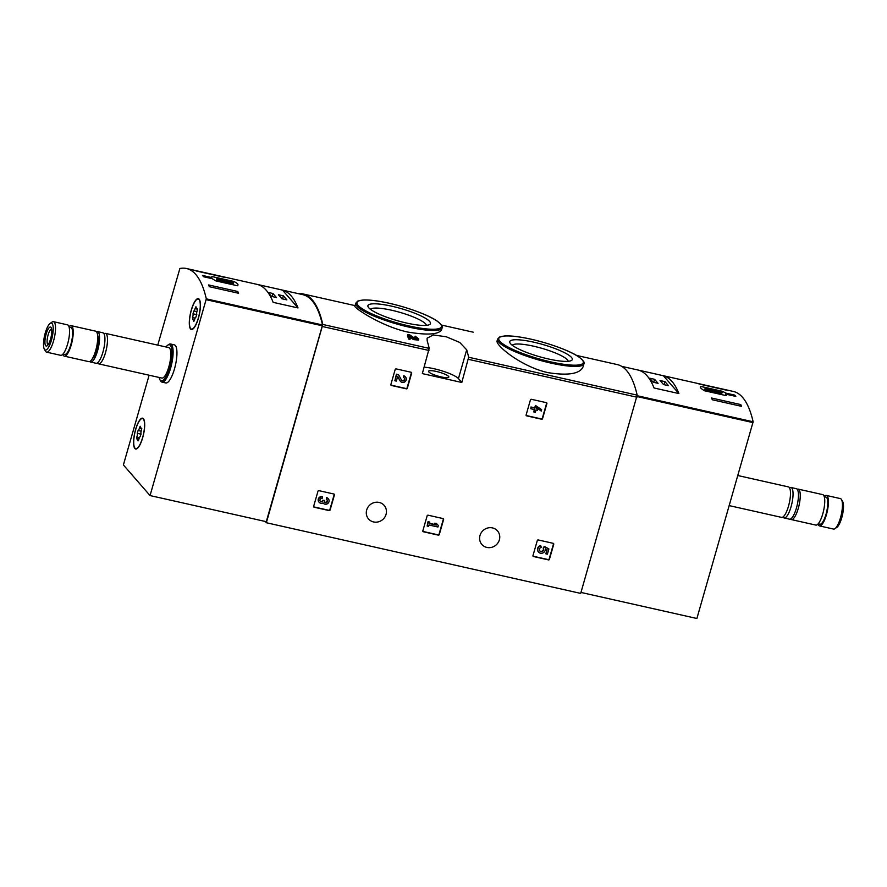 <?xml version="1.0" encoding="UTF-8"?>
<svg xmlns="http://www.w3.org/2000/svg" width="887" height="887" viewBox="0 0 887 887"><rect width="100%" height="100%" fill="white"/><g stroke="black" fill="none" stroke-linecap="round" stroke-linejoin="round"><path stroke-width="1.33" d="M411.124 372.263A0.776 0.732 -41 0 1 411.646 373.161L407.31 388.251A0.776 0.732 -41 0 1 406.368 388.828L391.389 385.457A0.776 0.732 -41 0 1 390.868 384.559L395.192 369.458A0.776 0.732 -41 0 1 396.134 368.892L411.124 372.263M333.911 494.026A0.776 0.732 -41 0 1 334.432 494.924L330.097 510.025A0.776 0.732 -41 0 1 329.155 510.59L314.175 507.231A0.776 0.732 -41 0 1 313.654 506.322L317.978 491.232A0.776 0.732 -41 0 1 318.921 490.655L333.911 494.026M461.805 382.474L468.646 357.25A181.558 51.113 -77.3 0 0 466.684 349.822L459.721 342.426L446.316 336.794L433.311 334.953L427.09 338.213L427.212 340.941A181.558 51.113 102.7 0 1 429.175 348.38L422.334 373.604L461.805 382.474L458.435 378.605A21.088 4.091 16 0 0 444.088 371.542A21.088 4.091 16 0 0 424.163 367.196M265.235 521.456L266.344 522.731L322.801 324.465A181.558 51.113 -77.3 0 0 302.922 293.907A181.558 51.113 -77.3 0 0 298.176 293.619M266.344 522.731L580.697 593.403L637.154 395.136A181.558 51.113 -77.3 0 0 617.274 364.579L576.395 355.388M386.056 514.371A10.345 9.724 139 0 0 384.171 505.402A10.345 9.724 139 0 0 369.979 504.858A10.345 9.724 139 0 0 368.56 518.984A10.345 9.724 139 0 0 378.394 521.844A10.345 9.724 139 0 0 386.056 514.371M499.37 539.85A10.345 9.724 139 0 0 497.485 530.87A10.345 9.724 139 0 0 483.293 530.337A10.345 9.724 139 0 0 481.874 544.463A10.345 9.724 139 0 0 491.708 547.323A10.345 9.724 139 0 0 499.37 539.85M553.233 543.332A0.776 0.732 -41 0 1 553.743 544.23L549.419 559.331A0.776 0.732 -41 0 1 548.476 559.897L533.486 556.526A0.776 0.732 -41 0 1 532.965 555.628L537.3 540.538A0.776 0.732 -41 0 1 538.243 539.961L553.233 543.332M443.09 518.573A0.776 0.732 -41 0 1 443.611 519.472L439.287 534.573A0.776 0.732 -41 0 1 438.344 535.138L423.354 531.768A0.776 0.732 -41 0 1 422.833 530.87L427.168 515.779A0.776 0.732 -41 0 1 428.111 515.203L443.09 518.573M546.37 402.665A0.776 0.732 -41 0 1 546.891 403.563L542.556 418.664A0.776 0.732 -41 0 1 541.613 419.229L526.634 415.859A0.776 0.732 -41 0 1 526.113 414.961L530.437 399.871A0.776 0.732 -41 0 1 531.38 399.294L546.37 402.665M407.61 332.026C427.612 335.353 438.943 334.543 441.604 329.609L442.092 327.924A44.904 8.726 -164 0 1 409.018 327.137A44.904 8.726 -164 0 1 355.765 303.177L354.911 306.17C353.481 307.412 380.667 326.106 407.61 332.026M410.049 337.293L413.42 339.599L418.476 340.087L418.786 339.011L413.741 338.501L413.42 339.599M408.541 339.011L408.863 337.914A181.558 51.113 102.7 0 0 407.843 334.51L407.521 335.608A181.558 51.113 102.7 0 1 408.541 339.011L410.005 339.344L410.315 338.235A181.558 51.113 -77.3 0 0 409.561 335.641L413.741 338.501M415.382 336.916A181.558 51.113 102.7 0 0 415.138 336.151L414.817 337.248A181.558 51.113 102.7 0 1 415.061 338.025L415.382 336.916L417.322 338.435L414.628 338.18L409.861 334.964L407.843 334.51M548.088 372.662C568.212 375.811 579.876 373.87 583.047 366.852L583.912 363.858A44.904 8.726 -164 0 1 550.838 363.071A44.904 8.726 -164 0 1 497.596 339.111L497.108 340.796C495.057 344.921 520.991 366.719 548.088 372.662M415.138 336.151L418.797 338.978M408.863 337.914L410.315 338.235M406.501 323.023A32.531 6.32 -164 0 1 368.194 307.046A32.531 6.32 -164 0 1 400.935 308.554A32.531 6.32 -164 0 1 429.496 324.62A32.531 6.32 -164 0 1 406.501 323.023M370.444 309.33A29.182 5.666 -164 0 1 399.849 312.335A29.182 5.666 -164 0 1 426.381 325.363M548.321 358.958A32.531 6.32 -164 0 1 510.025 342.981A32.531 6.32 -164 0 1 542.755 344.489A32.531 6.32 -164 0 1 571.317 360.554A32.531 6.32 -164 0 1 548.321 358.958M512.276 345.265A29.182 5.666 -164 0 1 541.68 348.269A29.182 5.666 -164 0 1 568.201 361.297M441.061 376.886A10.544 2.051 -164 0 1 428.554 371.254A10.544 2.051 -164 0 1 439.253 372.196A10.544 2.051 -164 0 1 448.822 377.064A10.544 2.051 -164 0 1 441.061 376.886M553.455 543.421A0.776 0.732 -41 0 1 553.488 543.931L549.153 559.021A0.776 0.732 -41 0 1 548.21 559.597L533.231 556.227A0.776 0.732 -41 0 1 532.998 556.138M543.409 548.343L544.163 546.359L548.898 548.942L544.43 546.669L543.409 548.343A2.229 2.096 -41 0 1 539.839 550.982A2.229 2.096 -41 0 1 541.358 547.39L540.56 545.572A3.892 3.659 -41 0 0 538.32 551.769L538.586 552.08A3.892 3.659 -41 0 1 540.815 545.871M543.143 548.044A2.229 2.096 -41 0 1 539.717 550.827M546.802 549.607L545.937 553.865L547.113 549.763L545.294 548.842A3.892 3.659 -41 0 1 538.586 552.08M545.937 553.865L547.39 554.187L548.898 548.942M334.133 494.114A0.776 0.732 -41 0 1 334.166 494.624L329.842 509.726A0.776 0.732 -41 0 1 328.9 510.291L313.909 506.92A0.776 0.732 -41 0 1 313.688 506.832M326.327 499.359L326.494 497.585L326.327 499.359A1.785 1.674 -41 0 1 326.272 502.674A1.563 1.464 -41 0 1 324.442 500.911L322.99 500.578A1.563 1.464 -41 0 1 320.34 501.266A1.785 1.674 -41 0 1 322.169 498.416L322.325 496.642A3.337 3.138 -41 0 0 318.899 501.987L319.165 502.286A3.337 3.138 -41 0 1 322.591 496.953M327.048 499.725A1.785 1.674 -41 0 1 324.609 502.097M320.218 501.111A1.563 1.464 -41 0 0 322.724 500.279L324.587 500.412M323.212 503.073A3.337 3.138 -41 0 1 323.068 502.929A3.337 3.138 -41 0 1 319.165 502.286M326.494 497.585A3.337 3.138 -41 0 1 328.234 498.694M326.749 497.884A3.337 3.138 -41 0 1 327.913 503.395A3.337 3.138 -41 0 1 323.09 502.907L323.334 503.228M443.323 518.662A0.776 0.732 -41 0 1 443.356 519.172L439.021 534.262A0.776 0.732 -41 0 1 438.078 534.839L423.088 531.468A0.776 0.732 -41 0 1 422.866 531.38M434.597 523.241L436.415 523.408L438.366 525.547L436.681 523.718L434.597 523.241L436.282 525.082L429.408 523.53L429.807 522.166L428.343 521.844L427.135 526.035L428.598 526.368L428.986 525.004L437.945 527.011L438.366 525.547M429.474 523.308L436.005 524.771M427.135 526.035L428.077 521.534L429.807 522.166M411.346 372.352A0.776 0.732 -41 0 1 411.38 372.862L407.044 387.952A0.776 0.732 -41 0 1 406.102 388.528L391.123 385.158A0.776 0.732 -41 0 1 390.901 385.058M403.541 377.585L403.696 375.811L403.541 377.585A1.785 1.674 -41 0 1 404.162 380.523A1.785 1.674 -41 0 1 401.523 380.146L398.684 374.935L396.677 374.48L394.87 380.778L396.323 381.1L397.686 376.343L400.181 380.922A3.337 3.138 -41 0 0 405.126 381.632A3.337 3.138 -41 0 0 403.962 376.121M404.261 377.951A1.785 1.674 -41 0 1 401.6 380.279M394.87 380.778L396.411 374.17L398.684 374.935M400.414 381.299A3.337 3.138 -41 0 1 399.915 380.623L397.653 376.465M403.696 375.811A3.337 3.138 -41 0 1 405.448 376.931M546.592 402.753A0.776 0.732 -41 0 1 546.625 403.263L542.301 418.354A0.776 0.732 -41 0 1 541.358 418.93L526.368 415.559A0.776 0.732 -41 0 1 526.146 415.471M530.803 408.763L530.958 406.989L534.717 407.832L535.404 405.426L541.647 409.639L535.67 405.725L534.972 408.142L531.224 407.299L530.803 408.763L534.551 409.606L533.863 412.023L535.327 412.344L536.014 409.938L537.577 410.282L537.999 408.818L536.435 408.463L536.702 407.521L541.225 411.102L541.647 409.639M533.863 412.023L534.229 409.528M536.502 408.242L537.999 408.818M700.275 386.909L700.808 386.444C699.455 387.065 700.719 388.506 704.577 390.768L726.165 395.624L727.207 394.471L735.822 396.4A181.558 51.113 -77.3 0 0 734.68 395.092L734.403 396.09M700.464 387.63L700.808 386.444L722.395 391.3L721.464 394.571M734.68 395.092L726.065 393.163L722.395 391.3M580.974 592.438L696.883 618.494L753.13 421.78A181.558 51.113 -77.3 0 0 733.305 391.444L621.676 366.353M740.767 404.583A181.558 51.113 102.7 0 1 741.543 406.346L712.305 399.771A181.558 51.113 -77.3 0 0 711.529 398.008L740.767 404.583L740.335 406.069M698.269 383.65L727.517 390.225A181.558 51.113 102.7 0 1 728.67 390.679L699.422 384.104A181.558 51.113 -77.3 0 0 698.269 383.65M678.888 393.562A181.558 51.113 -77.3 0 0 663.365 375.733L678.888 393.562L654.029 387.974A181.558 51.113 102.7 0 0 638.507 370.145L663.365 375.733M817.991 524.051A15.622 4.402 -77.3 0 0 819.499 525.913L833.536 529.062A15.622 4.402 -77.3 0 0 834.944 528.674L836.851 527.355A13.826 3.892 -77.3 0 0 841.741 517.775A13.826 3.892 -77.3 0 0 842.65 501.565L841.486 499.547A15.622 4.402 -77.3 0 0 840.377 498.594L826.34 495.434A15.622 4.402 -77.3 0 0 824.189 496.476M834.944 528.674A15.622 4.402 -77.3 0 0 840.466 517.853A15.622 4.402 -77.3 0 0 841.486 499.547M819.499 525.913A15.622 4.402 -77.3 0 0 826.429 514.704A15.622 4.402 -77.3 0 0 826.34 495.434M818.202 523.818L819.876 524.195A13.859 3.903 -77.3 0 0 826.03 514.249A13.859 3.903 -77.3 0 0 825.963 497.152L824.278 496.775M790.517 519.028A15.622 4.402 -77.3 0 0 791.348 519.582L815.84 525.093A15.622 4.402 -77.3 0 0 822.77 513.883A15.622 4.402 -77.3 0 0 822.692 494.613L798.2 489.114A15.622 4.402 -77.3 0 0 797.202 489.258M791.348 519.582A15.622 4.402 -77.3 0 0 798.278 508.373A15.622 4.402 -77.3 0 0 798.2 489.114M783.01 516.977A15.622 4.402 -77.3 0 0 784.13 517.964L789.519 519.172A15.622 4.402 -77.3 0 0 796.459 507.963A15.622 4.402 -77.3 0 0 796.371 488.693L790.982 487.484A15.622 4.402 -77.3 0 0 789.541 487.894M784.13 517.964A15.622 4.402 -77.3 0 0 791.06 506.754A15.622 4.402 -77.3 0 0 790.982 487.484M729.247 505.623L781.569 517.387A15.622 4.402 -77.3 0 0 788.499 506.178A15.622 4.402 -77.3 0 0 788.421 486.908L737.873 475.543M726.065 393.163L725.411 395.458M718.902 393.994A8.593 1.663 16 0 0 721.475 393.54A8.593 1.663 16 0 0 720.322 392.231L719.058 390.779L708.979 388.517A8.593 1.663 16 0 0 704.965 388.805A8.593 1.663 16 0 0 706.119 390.103L707.216 391.367M705.852 391.056L706.119 390.103M707.127 390.247L720.288 393.207L719.324 392.098L706.163 389.138L707.127 390.247M719.08 392.93L719.324 392.098M653.142 382.219L658.076 383.328L654.573 379.303L649.639 378.195L653.142 382.219M663.554 384.57L668.499 385.679L664.984 381.643L660.05 380.534L663.554 384.57M664.108 384.692L664.984 381.643M653.697 382.352L654.573 379.303M237.394 285.747C238.869 284.672 237.616 283.23 233.625 281.412L212.037 276.567L211.095 277.387L202.469 275.447A181.558 51.113 102.7 0 1 203.611 276.755L212.226 278.695L215.807 280.891L237.394 285.747L237.993 285.049M211.472 278.529L212.037 276.567L210.807 278.374M157.753 345.132L179.884 268.506A181.558 51.113 102.7 0 1 186.47 268.506A181.558 51.113 102.7 0 1 206.305 298.852L150.047 495.567L123.393 464.943L149.127 375.201M186.47 268.506L302.711 294.639A181.558 51.113 102.7 0 1 322.535 324.986L266.288 521.689L150.047 495.567M196.459 271.034A181.558 51.113 -77.3 0 0 195.306 270.579L224.544 277.154A181.558 51.113 102.7 0 1 225.697 277.609L196.459 271.034M238.57 293.275L209.332 286.701A181.558 51.113 -77.3 0 0 208.556 284.938L237.794 291.501A181.558 51.113 102.7 0 1 238.57 293.275M257.629 284.516A181.558 51.113 102.7 0 1 273.152 302.345L298.01 307.933A181.558 51.113 -77.3 0 0 282.487 290.104L257.629 284.516M166.013 346.983A18.549 5.222 102.7 0 1 167.721 345.209L168.763 344.489A19.525 5.499 102.7 0 1 170.526 344.001L174.362 344.866A19.525 5.499 102.7 0 1 175.449 365.111A19.525 5.499 102.7 0 1 165.802 382.962L161.966 382.097A19.525 5.499 102.7 0 1 160.58 380.9L159.948 379.802A18.549 5.222 102.7 0 1 159.161 377.463M191.315 309.984A15.811 4.457 102.7 0 1 198.333 298.642A15.811 4.457 102.7 0 1 199.209 315.04A15.811 4.457 102.7 0 1 191.404 329.498A15.811 4.457 102.7 0 1 191.315 309.984M135.589 429.519A15.811 4.457 102.7 0 1 142.607 418.176A15.811 4.457 102.7 0 1 143.483 434.575A15.811 4.457 102.7 0 1 135.678 449.033A15.811 4.457 102.7 0 1 135.589 429.519M45.259 332.98A13.826 3.892 102.7 0 1 50.149 323.4A13.826 3.892 102.7 0 1 52.156 337.404A13.826 3.892 102.7 0 1 44.35 349.19A13.826 3.892 102.7 0 1 45.259 332.98M46.168 334.033A9.757 2.75 102.7 0 1 51.191 327.613A9.757 2.75 102.7 0 1 51.047 337.149A9.757 2.75 102.7 0 1 47.1 345.83A9.757 2.75 102.7 0 1 46.168 334.033M50.149 323.4L52.056 322.07A15.622 4.402 102.7 0 1 53.464 321.682A15.622 4.402 102.7 0 1 54.329 337.892A15.622 4.402 102.7 0 1 46.623 352.161A15.622 4.402 102.7 0 1 45.514 351.208L44.35 349.19M53.464 321.682L67.501 324.842A15.622 4.402 102.7 0 1 68.366 341.04A15.622 4.402 102.7 0 1 60.66 355.321L46.623 352.161M69.097 327.004L70.772 327.381A13.859 3.903 102.7 0 1 71.548 341.761A13.859 3.903 102.7 0 1 64.696 354.423L63.021 354.046M69.009 326.704A15.622 4.402 102.7 0 1 71.16 325.662A15.622 4.402 102.7 0 1 72.024 341.861A15.622 4.402 102.7 0 1 64.307 356.142A15.622 4.402 102.7 0 1 62.811 354.279M71.16 325.662L95.652 331.173A15.622 4.402 102.7 0 1 97.359 333.778A15.622 4.402 102.7 0 1 91.461 360.022A15.622 4.402 102.7 0 1 88.8 361.641L64.307 356.142M97.359 333.778L98.069 336.916A12.241 3.448 102.7 0 1 93.445 357.483L91.461 360.022M96.483 331.727A15.622 4.402 102.7 0 1 97.481 331.583A15.622 4.402 102.7 0 1 98.346 347.782A15.622 4.402 102.7 0 1 90.629 362.051A15.622 4.402 102.7 0 1 89.798 361.497M97.481 331.583L102.87 332.791A15.622 4.402 102.7 0 1 103.735 348.99A15.622 4.402 102.7 0 1 96.018 363.271L90.629 362.051M103.99 333.778A15.622 4.402 102.7 0 1 105.431 333.368A15.622 4.402 102.7 0 1 106.296 349.567A15.622 4.402 102.7 0 1 98.579 363.847A15.622 4.402 102.7 0 1 97.459 362.861M105.431 333.368L168.752 347.604A15.622 4.402 102.7 0 1 169.617 363.803A15.622 4.402 102.7 0 1 161.911 378.084L98.579 363.847M167.721 345.209A18.549 5.222 102.7 0 1 170.426 363.992A18.549 5.222 102.7 0 1 159.948 379.802M170.526 344.001A19.525 5.499 102.7 0 1 171.612 364.258A19.525 5.499 102.7 0 1 161.966 382.097M48.098 344.755A8.072 2.273 102.7 0 1 48.131 334.82A8.072 2.273 102.7 0 1 51.646 329.022M233.625 281.412L233.059 283.396M230.553 284.206A8.593 1.663 16 0 0 233.137 283.751A8.593 1.663 16 0 0 231.973 282.454L230.709 281.002L220.641 278.729A8.593 1.663 16 0 0 216.616 279.017A8.593 1.663 16 0 0 217.77 280.325L218.867 281.578M217.503 281.268L217.77 280.325M230.975 282.31L217.814 279.35L218.779 280.458L231.939 283.419L230.975 282.31L230.731 283.153M237.372 292.998L237.794 291.501M283.374 295.859L278.44 294.75L281.944 298.775L286.878 299.884L283.374 295.859L282.498 298.897M272.952 293.519L268.018 292.411L271.533 296.435L276.467 297.544L272.952 293.519L272.087 296.557M298.01 307.933L282.487 290.104M134.968 448.146A15.423 4.346 102.7 0 1 135.267 431.126A15.423 4.346 102.7 0 1 142.53 418.553A15.423 4.346 102.7 0 1 143.384 434.552A15.423 4.346 102.7 0 1 135.755 448.645A15.423 4.346 102.7 0 1 134.968 448.146M140.201 436.703A2.694 0.765 -77.3 0 0 138.838 439.398L138.05 440.939L137.851 440.14A2.694 0.765 102.7 0 0 137.507 438.755A2.694 0.765 102.7 0 0 136.975 439.132L136.798 437.047A2.694 0.765 -77.3 0 0 137.274 433.333L138.084 430.505A2.694 0.765 -77.3 0 0 139.447 427.8L140.235 426.259L140.434 427.057A2.694 0.765 -77.3 0 0 140.778 428.454A2.694 0.765 -77.3 0 0 141.31 428.066L141.488 430.162A2.694 0.765 -77.3 0 0 141.011 433.865L140.201 436.703M190.694 328.611A15.423 4.346 102.7 0 1 190.993 311.592A15.423 4.346 102.7 0 1 198.256 299.019A15.423 4.346 102.7 0 1 199.098 315.018A15.423 4.346 102.7 0 1 191.481 329.11A15.423 4.346 102.7 0 1 190.694 328.611M195.927 317.169A2.694 0.765 -77.3 0 0 194.563 319.863L193.776 321.404L193.577 320.606A2.694 0.765 102.7 0 0 193.233 319.22A2.694 0.765 102.7 0 0 192.701 319.597L192.512 317.513A2.694 0.765 -77.3 0 0 193 313.798L193.809 310.971A2.694 0.765 -77.3 0 0 195.173 308.266L195.96 306.725L196.16 307.523A2.694 0.765 -77.3 0 0 196.504 308.92A2.694 0.765 -77.3 0 0 197.036 308.532L197.213 310.627A2.694 0.765 -77.3 0 0 196.737 314.331L195.927 317.169M322.602 326.549L428.964 350.465M468.447 359.335L636.955 397.221M468.646 357.25L637.154 395.136M322.801 324.465L429.175 348.38M409.062 325.961A43.929 8.526 -164 0 1 358.647 300.959A43.929 8.526 -164 0 1 429.873 316.969A43.929 8.526 -164 0 1 409.062 325.961M550.882 361.896A43.929 8.526 -164 0 1 500.468 336.894A43.929 8.526 -164 0 1 571.694 352.904A43.929 8.526 -164 0 1 550.882 361.896M466.684 349.822L458.435 378.605M637.199 395.724L753.13 421.78M637.11 396.556L753.052 422.611M322.535 324.986L206.305 298.852M322.458 325.817L206.216 299.684M138.572 440.307L137.851 440.14M139.392 437.624L136.798 437.047M141.066 434.186L137.274 433.333M141.166 431.193L138.084 430.505M140.501 428.044L139.447 427.8M194.297 320.772L193.577 320.606M195.118 318.1L192.512 317.513M196.792 314.652L193 313.798M196.892 311.659L193.809 310.971M196.227 308.51L195.173 308.266M302.922 293.907L355.066 305.627M441.471 325.052L473.203 332.181M355.765 303.177L357.76 301.092L362.827 300.028C367.595 299.739 374.015 300.327 382.109 301.802C404.15 305.815 429.596 315.24 437.69 321.46C441.937 325.119 443.4 327.27 442.092 327.924M497.596 339.111L499.592 337.027L504.648 335.962C509.415 335.674 515.846 336.262 523.929 337.736C545.971 341.739 571.416 351.174 579.521 357.394C583.768 361.053 585.232 363.204 583.912 363.858M721.198 394.504L721.475 393.54M704.422 390.69L704.965 388.805M216.062 280.946L216.616 279.017M232.849 284.727L233.137 283.751M135.755 448.645L136.72 448.866M142.53 418.553L143.483 418.775M138.915 439.065L137.507 438.755M141.82 428.687L140.778 428.454M191.481 329.11L192.446 329.332M198.256 299.019L199.209 299.241M194.641 319.531L193.233 319.22M197.546 309.153L196.504 308.92"/></g></svg>
